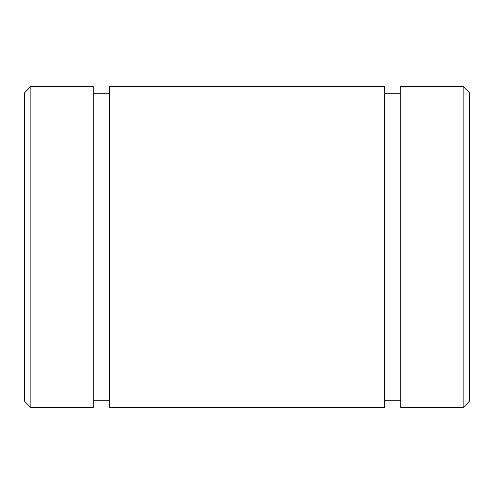 <?xml version="1.0" encoding="UTF-8"?>
<svg xmlns="http://www.w3.org/2000/svg" width="494" height="494" viewBox="0 0 494 494"><rect width="100%" height="100%" fill="white"/><g stroke="black" fill="none" stroke-linecap="round" stroke-linejoin="round"><path stroke-width="0.74" d="M24.7 92.625L24.7 401.375L30.875 407.55L30.875 86.45L24.7 92.625M30.875 86.45L93.243 86.45L93.243 407.55L30.875 407.55M109.298 86.45L109.298 407.55L384.703 407.55L384.703 86.45L109.298 86.45M400.758 86.45L400.758 407.55L463.125 407.55L463.125 86.45L400.758 86.45M463.125 86.45L469.3 92.625L469.3 401.375L463.125 407.55M109.298 93.243L93.243 93.243M109.298 400.758L93.243 400.758M400.758 93.243L384.703 93.243M400.758 400.758L384.703 400.758"/></g></svg>
